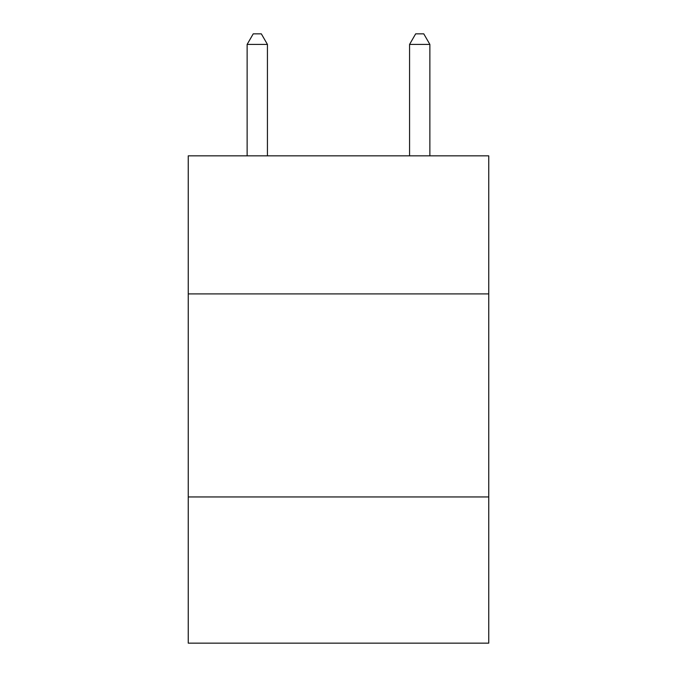 <?xml version="1.0" encoding="UTF-8"?>
<svg xmlns="http://www.w3.org/2000/svg" width="677" height="677" viewBox="0 0 677 677"><rect width="100%" height="100%" fill="white"/><g stroke="black" fill="none" stroke-linecap="round" stroke-linejoin="round"><path stroke-width="1.02" d="M488.752 293.911L488.752 155.837L188.248 155.837L188.248 293.911L488.752 293.911L488.752 643.15L188.248 643.15L188.248 293.911M488.752 496.96L188.248 496.96M267.432 155.837L267.432 44.411L247.13 44.411L247.13 155.837M247.13 44.411L253.223 33.85L261.339 33.85L267.432 44.411M429.87 155.837L429.87 44.411L409.568 44.411L409.568 155.837M409.568 44.411L415.661 33.85L423.777 33.85L429.87 44.411"/></g></svg>
